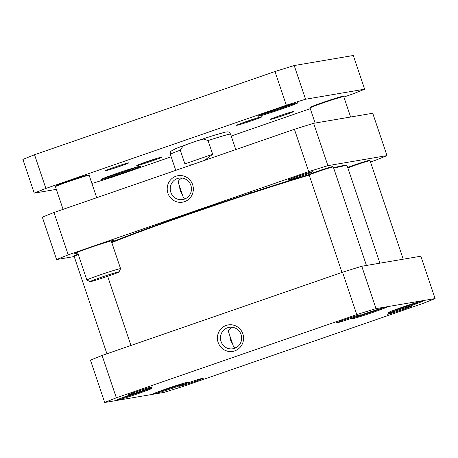 <?xml version="1.0" encoding="UTF-8"?>
<svg xmlns="http://www.w3.org/2000/svg" width="458" height="458" viewBox="0 0 458 458"><rect width="100%" height="100%" fill="white"/><g stroke="black" fill="none" stroke-linecap="round" stroke-linejoin="round"><path stroke-width="0.69" d="M309.482 174.492A131.623 4.82 161.4 0 0 192.016 212.644A131.623 4.82 161.4 0 0 111.666 242.196M333.716 168.201A132.133 4.843 -18.6 0 1 347.044 165.779L346.397 165.458A131.623 4.82 161.4 0 0 333.567 167.76M111.815 242.637A132.133 4.843 -18.6 0 1 192.068 213.147A132.133 4.843 -18.6 0 1 309.219 175.076M347.044 165.779A132.133 4.843 -18.6 0 1 347.181 165.916L379.911 263.173M193.608 164.176L184.9 163.884L180.28 150.167L182.925 146.234L187.568 144.156L198.045 140.526L203.564 139.083L208.052 140.554L212.672 154.272L204.56 160.386M212.672 154.272L184.9 163.884M185.513 198.652L183.349 197.593L178.271 182.513C177.967 181.265 179.158 179.765 181.832 178.025M386.993 155.611L372.738 113.258L313.644 123.305A196.929 7.213 161.4 0 0 294.425 129.288L53.975 212.495A196.929 7.213 161.4 0 0 42.336 217.189L56.592 259.549A196.929 7.213 -18.6 0 1 68.231 254.854L308.681 171.647A196.929 7.213 -18.6 0 1 327.899 165.659L386.993 155.611A196.929 7.213 -18.6 0 1 375.354 160.306L370.511 161.983M74.207 256.554L56.592 259.549M111.477 241.635A20.833 0.761 161.4 0 0 114.219 240.261A20.833 0.761 161.4 0 0 94.251 246.204A20.833 0.761 161.4 0 0 74.751 253.543A20.833 0.761 161.4 0 0 77.763 252.982M297.311 176.422A13.185 0.481 161.4 0 0 287.801 180.097A13.185 0.481 161.4 0 0 300.448 176.37A13.185 0.481 161.4 0 0 312.774 171.693A13.185 0.481 161.4 0 0 297.311 176.422M77.591 252.461A20.329 0.744 -18.6 0 1 76.051 252.839M112.76 240.484A20.329 0.744 -18.6 0 1 111.305 241.114M177.383 178.54A10.883 10.591 80.3 0 1 179.026 178.116A10.883 10.591 80.3 0 1 191.295 187.07A10.883 10.591 80.3 0 1 182.673 199.574A10.883 10.591 80.3 0 1 170.588 191.473A10.883 10.591 80.3 0 1 177.383 178.54M175.998 176.227A13.425 13.064 -99.7 0 0 171.716 199.001A13.425 13.064 -99.7 0 0 193.116 191.599A13.425 13.064 -99.7 0 0 175.998 176.227M179.736 186.864A10.883 10.591 -99.7 0 0 182.169 194.095M294.425 129.288L308.681 171.647M53.975 212.495L68.231 254.854M313.644 123.305L327.899 165.659M309.213 175.03A12.704 0.464 161.4 0 1 321.104 170.559A12.704 0.464 161.4 0 1 333.281 166.935A12.704 0.464 161.4 0 0 333.281 166.935L332.634 166.615A12.194 0.447 161.4 0 0 320.949 170.095A12.194 0.447 161.4 0 0 309.534 174.389L309.213 175.03A12.704 0.464 161.4 0 0 309.207 175.053L341.983 272.436M78.163 254.161A12.194 0.447 161.4 0 0 74.477 255.736L74.156 256.377A12.704 0.464 161.4 0 0 74.156 256.394L106.926 353.776M78.312 254.619A12.704 0.464 161.4 0 0 74.156 256.377M403.229 259.205L370.075 160.689A12.704 0.464 161.4 0 0 370.064 160.678L369.423 160.357A12.194 0.447 161.4 0 0 360.429 162.945A12.194 0.447 161.4 0 0 347.702 167.456M370.064 160.678A12.704 0.464 161.4 0 0 361.099 163.243A12.704 0.464 161.4 0 0 347.851 167.903M235.727 347.868L233.563 346.803M233.563 346.809L228.49 331.729C228.187 330.476 229.372 328.976 232.046 327.241M183.011 386.472L423.461 303.265A196.929 7.213 161.4 0 0 435.1 298.57L376.012 308.618A196.929 7.213 161.4 0 0 356.788 314.6L116.343 397.807A196.929 7.213 161.4 0 0 104.705 402.502L163.792 392.454A196.929 7.213 161.4 0 0 183.011 386.472M174.962 387.365A18.549 0.681 161.4 0 0 188.324 382.144A18.549 0.681 161.4 0 0 170.548 387.434A18.549 0.681 161.4 0 0 153.19 393.966A18.549 0.681 161.4 0 0 174.962 387.365M373.23 312.282A18.549 0.681 161.4 0 0 386.598 307.055A18.549 0.681 161.4 0 0 368.822 312.35A18.549 0.681 161.4 0 0 351.458 318.882A18.549 0.681 161.4 0 0 373.23 312.282M194.266 381.714A12.675 0.464 161.4 0 0 203.398 378.148A12.675 0.464 161.4 0 0 191.249 381.766A12.675 0.464 161.4 0 0 179.387 386.226A12.675 0.464 161.4 0 0 194.266 381.714M351.269 318.379A12.675 0.464 161.4 0 0 360.4 314.812A12.675 0.464 161.4 0 0 348.257 318.43A12.675 0.464 161.4 0 0 336.395 322.89A12.675 0.464 161.4 0 0 351.269 318.379M402.427 309.682A12.675 0.464 161.4 0 0 411.559 306.11A12.675 0.464 161.4 0 0 399.41 309.728A12.675 0.464 161.4 0 0 387.548 314.194A12.675 0.464 161.4 0 0 402.427 309.682M143.114 390.416A12.675 0.464 161.4 0 0 152.245 386.85A12.675 0.464 161.4 0 0 140.096 390.462A12.675 0.464 161.4 0 0 128.234 394.928A12.675 0.464 161.4 0 0 143.114 390.416M410.019 306.024A18.549 0.681 161.4 0 0 423.381 300.803A18.549 0.681 161.4 0 0 405.605 306.093A18.549 0.681 161.4 0 0 388.247 312.625A18.549 0.681 161.4 0 0 410.019 306.024M138.179 393.622A18.549 0.681 161.4 0 0 151.541 388.401A18.549 0.681 161.4 0 0 133.765 393.691A18.549 0.681 161.4 0 0 116.406 400.223A18.549 0.681 161.4 0 0 138.179 393.622M234.536 348.366A10.883 10.591 80.3 0 1 232.887 348.784A10.883 10.591 80.3 0 1 220.624 339.836A10.883 10.591 80.3 0 1 229.24 327.327A10.883 10.591 80.3 0 1 241.326 335.428A10.883 10.591 80.3 0 1 234.536 348.366M234.771 350.868A13.425 13.064 -99.7 0 0 239.053 328.094A13.425 13.064 -99.7 0 0 217.653 335.502A13.425 13.064 -99.7 0 0 234.771 350.868M229.95 336.075A10.883 10.591 -99.7 0 0 232.383 343.305M356.788 314.6L342.532 272.241L102.088 355.454A196.929 7.213 161.4 0 0 90.449 360.148L104.705 402.502M116.343 397.807L102.088 355.454M147.963 389.203A17.788 0.653 -18.6 0 1 137.761 392.93A17.788 0.653 -18.6 0 1 119.738 398.7M184.751 382.945A17.788 0.653 -18.6 0 1 174.544 386.672A17.788 0.653 -18.6 0 1 156.522 392.443M419.803 301.604A17.788 0.653 -18.6 0 1 409.601 305.331A17.788 0.653 -18.6 0 1 391.579 311.102M383.02 307.856A17.788 0.653 -18.6 0 1 372.818 311.589A17.788 0.653 -18.6 0 1 354.795 317.36M435.1 298.57L420.845 256.211L361.757 266.258A196.929 7.213 161.4 0 0 342.532 272.241M376.012 308.618L361.757 266.258M45.874 188.433L286.324 105.22L274.989 71.528L34.539 154.735L45.874 188.433A196.929 7.213 -18.6 0 0 34.241 193.127L22.9 159.43A196.929 7.213 161.4 0 1 34.539 154.735M171.189 156.802L112.548 177.091A196.929 7.213 -18.6 0 1 93.329 183.08L91.858 183.326M56.357 189.366L34.241 193.127M286.324 105.22A196.929 7.213 -18.6 0 1 305.549 99.237L294.208 65.546L353.295 55.498L364.637 89.19A196.929 7.213 -18.6 0 1 352.998 93.884L343.895 97.033M310.278 108.666L231.221 136.026M305.549 99.237L364.637 89.19M294.208 65.546A196.929 7.213 161.4 0 0 274.989 71.528M137.766 166.729A20.329 0.744 -18.6 0 1 125.292 171.321A20.329 0.744 -18.6 0 1 103.84 178.145M125.704 172.013A21.091 0.773 161.4 0 0 140.904 166.077A21.091 0.773 161.4 0 0 120.689 172.094A21.091 0.773 161.4 0 0 100.949 179.519A21.091 0.773 161.4 0 0 125.704 172.013M294.775 103.394A20.329 0.744 -18.6 0 1 282.294 107.985A20.329 0.744 -18.6 0 1 260.848 114.809M282.712 108.678A21.091 0.773 161.4 0 0 297.906 102.741A21.091 0.773 161.4 0 0 277.691 108.758A21.091 0.773 161.4 0 0 257.957 116.183A21.091 0.773 161.4 0 0 282.712 108.678M284.704 115.01A12.418 0.452 161.4 0 0 293.652 111.512A12.418 0.452 161.4 0 0 281.75 115.055A12.418 0.452 161.4 0 0 270.123 119.429A12.418 0.452 161.4 0 0 284.704 115.01M119.79 166.351A12.418 0.452 161.4 0 0 128.738 162.853A12.418 0.452 161.4 0 0 116.836 166.397A12.418 0.452 161.4 0 0 105.214 170.771A12.418 0.452 161.4 0 0 119.79 166.351M256.766 118.107A12.704 0.464 -18.6 0 1 251.992 119.807A12.704 0.464 -18.6 0 1 241.704 123.173M252.41 120.5A13.465 0.492 161.4 0 0 262.113 116.71A13.465 0.492 161.4 0 0 249.204 120.551A13.465 0.492 161.4 0 0 236.603 125.292A13.465 0.492 161.4 0 0 252.41 120.5M156.917 158.382A12.704 0.464 -18.6 0 1 152.142 160.088A12.704 0.464 -18.6 0 1 141.854 163.454M152.56 160.781A13.465 0.492 161.4 0 0 162.264 156.985A13.465 0.492 161.4 0 0 149.354 160.827A13.465 0.492 161.4 0 0 136.753 165.573A13.465 0.492 161.4 0 0 152.56 160.781M343.735 96.598L343.094 96.277A17.278 0.635 161.4 0 0 326.531 101.207A17.278 0.635 161.4 0 0 310.364 107.292L310.043 107.939A17.788 0.653 -18.6 0 1 326.691 101.67A17.788 0.653 -18.6 0 1 343.735 96.598A17.788 0.653 -18.6 0 1 343.758 96.615L350.622 117.019M315.115 123.053L310.037 107.962A17.788 0.653 -18.6 0 1 310.043 107.939M89.138 175.294L88.497 174.979A17.278 0.635 161.4 0 0 78.009 177.91A17.278 0.635 161.4 0 0 60.519 183.939A17.278 0.635 161.4 0 0 55.767 185.994L55.447 186.635A17.788 0.653 -18.6 0 1 60.342 184.522A17.788 0.653 -18.6 0 1 78.341 178.317A17.788 0.653 -18.6 0 1 89.138 175.294A17.788 0.653 -18.6 0 1 89.161 175.311L96.695 197.713M63.078 209.346L55.447 186.658A17.788 0.653 -18.6 0 1 55.447 186.635M118.983 271.932L120.58 268.72A17.788 0.653 161.4 0 0 120.586 268.691A17.788 0.653 161.4 0 0 110.057 271.6A17.788 0.653 161.4 0 0 91.766 277.903A17.788 0.653 161.4 0 0 86.871 280.038A17.788 0.653 161.4 0 0 86.888 280.056L90.106 281.653A15.246 0.561 -18.6 0 1 94.285 279.804A15.246 0.561 -18.6 0 1 110.206 274.325A15.246 0.561 -18.6 0 1 118.983 271.932A15.246 0.561 -18.6 0 1 104.716 277.302A15.246 0.561 -18.6 0 1 90.106 281.653M198.606 140.337L213.972 135.345L225.044 132.185L227.489 131.858C228.496 132.391 228.622 131.045 230.592 134.154A31.762 1.162 161.4 0 0 208.052 140.554M180.28 150.167A31.762 1.162 161.4 0 0 170.387 154.415L175.752 170.359M190.007 212.712L190.196 213.273M230.592 134.154L235.784 149.583M250.039 191.936L250.4 193.013M187.568 144.156L176.078 148.449L171.046 151.129C170.502 151.1 170.279 152.199 170.387 154.415M333.292 166.947L366.446 265.463M107.664 276.3L130.942 345.469M77.511 252.226L86.871 280.038M111.225 240.879L120.586 268.691"/></g></svg>
